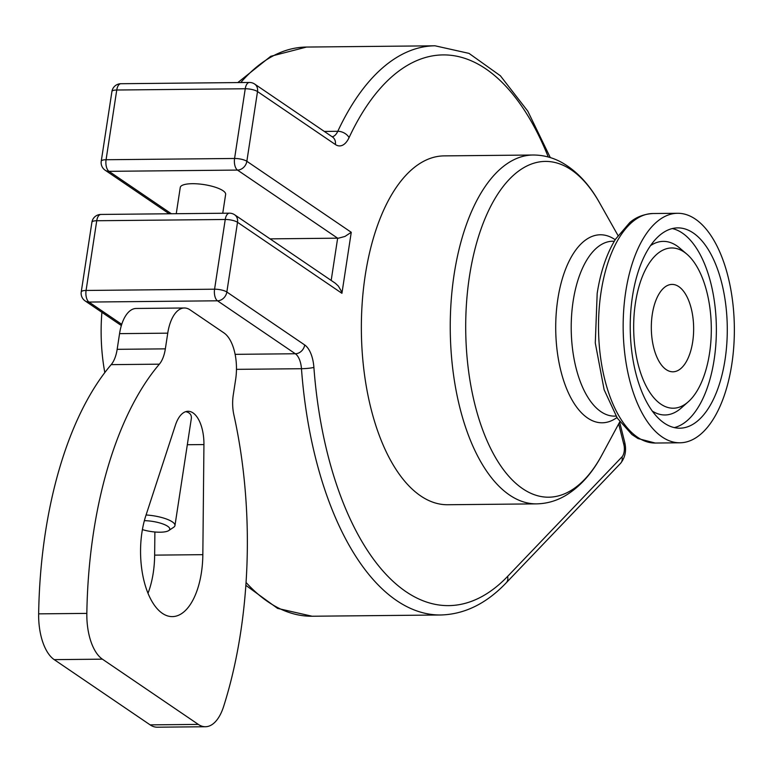 <?xml version="1.0" encoding="UTF-8"?>
<svg xmlns="http://www.w3.org/2000/svg" width="773" height="773" viewBox="0 0 773 773"><rect width="100%" height="100%" fill="white"/><g stroke="black" fill="none" stroke-linecap="round" stroke-linejoin="round"><path stroke-width="1.16" d="M144.367 520.664A18.359 5.121 8.7 0 1 163.982 524.384A18.359 5.121 8.7 0 1 168.746 530.568A18.359 5.121 8.7 0 1 142.406 529.602M168.746 530.568L173.703 527.244A22.948 6.406 -171.3 0 0 174.959 525.553A22.948 6.406 -171.3 0 0 146.078 514.982M185.733 411.661C189.936 412.608 191.791 414.946 191.308 418.666L174.959 525.553M176.244 213.706L180.264 187.443A22.948 6.406 8.7 0 1 192.332 183.694A22.948 6.406 8.7 0 1 215.078 187.153A22.948 6.406 8.7 0 1 225.639 194.381L222.75 213.251M270.067 238.867L338.584 238.161L344.961 236.441L351.261 232.296L246.848 161.286A9.179 7.614 124.2 0 1 237.485 170.079A9.179 4.445 -90.6 0 1 234.577 158.475L106.075 159.731A9.179 4.445 89.4 0 0 108.993 171.335A9.179 7.614 124.2 0 1 105.157 170.215L169.21 213.773M234.644 214.778A9.179 7.614 124.2 0 1 237.514 222.286L341.927 293.305L341.077 290.716L338.352 286.078L335.376 283.285L234.644 214.778A9.179 9.179 0 0 0 229.397 213.184L100.896 214.44A9.179 4.445 89.4 0 0 96.741 220.74L225.243 219.484A9.179 4.445 -90.6 0 1 229.397 213.184M225.243 219.484A9.179 2.561 8.7 0 1 237.514 222.286L226.847 292.01A9.179 7.614 124.2 0 1 217.484 300.803L295.334 353.754A18.359 8.899 -90.6 0 1 301.47 368.711A9.179 1.044 -4.2 0 0 313.896 367.397A27.538 13.344 89.4 0 0 304.707 344.961L226.847 292.01A9.179 2.561 8.7 0 0 218.614 289.469A9.179 2.561 8.7 0 0 214.575 289.199A9.179 4.445 89.4 0 0 217.484 300.803L88.982 302.059A9.179 4.445 -90.6 0 1 86.074 290.455L96.741 220.74A9.179 2.561 8.7 0 0 91.91 222.238L81.242 291.952A9.179 2.561 8.7 0 1 86.074 290.455L214.575 289.199L225.243 219.484M254.655 84.054A9.179 9.179 0 0 0 249.399 82.46A9.179 4.445 89.4 0 0 245.244 88.76L234.577 158.475A9.179 2.561 -171.3 0 1 238.615 158.745A9.179 2.561 -171.3 0 1 246.848 161.286L257.515 91.562L335.376 144.522A9.179 7.614 -55.8 0 0 332.506 137.005L254.655 84.054A9.179 7.614 124.2 0 1 257.515 91.562A9.179 2.561 -171.3 0 0 245.244 88.76L116.752 90.016L106.075 159.731A9.179 2.561 -171.3 0 0 101.244 161.228A9.179 9.179 0 0 0 105.157 170.215M249.399 82.46L120.897 83.716A9.179 4.445 -90.6 0 0 116.752 90.016A9.179 2.561 -171.3 0 0 111.921 91.514L101.244 161.228M447.557 504.74A174.437 84.518 -90.6 0 1 365.214 275.468A174.437 84.518 -90.6 0 1 444.146 155.885L533.032 155.015A174.437 84.518 89.4 0 0 454.099 274.599A174.437 84.518 89.4 0 0 536.433 503.87L447.557 504.74M203.937 444.572L202.835 554.666A64.265 31.133 -90.6 0 1 172.321 616.612A64.265 31.133 -90.6 0 1 144.387 582.359A64.265 31.133 -90.6 0 1 145.788 515.862L175.413 425.169A32.137 15.566 -90.6 0 1 188.052 411.275A32.137 15.566 -90.6 0 1 203.937 444.572L187.327 444.726M148.001 593.287A64.265 31.133 89.4 0 0 154.648 555.13L154.88 531.988M190.061 309.857L224.015 332.95A36.727 17.789 -90.6 0 1 235.659 379.35L233.253 395.042A27.538 13.344 89.4 0 0 233.871 414.85A302.968 146.783 -90.6 0 1 223.639 706.435A45.907 22.243 -90.6 0 1 205.434 726.736A45.907 22.243 -90.6 0 1 198.323 724.407L102.403 659.166A45.907 22.243 -90.6 0 1 86.837 613.395A302.968 146.783 -90.6 0 1 159.364 364.17A27.538 13.344 89.4 0 0 165.345 348.855L167.751 333.163A36.727 17.789 -90.6 0 1 184.37 307.992A36.727 17.789 -90.6 0 1 190.061 309.857M121.738 324.331L88.982 302.059A9.179 7.614 124.2 0 1 85.156 300.929L121.351 325.559M692.685 341.84A43.703 21.171 -90.6 0 1 672.916 371.803A43.703 21.171 -90.6 0 1 651.32 328.303A43.703 21.171 -90.6 0 1 672.056 284.406A43.703 21.171 -90.6 0 1 692.685 341.84M625.695 291.952A114.762 55.598 -90.6 0 1 677.631 213.28A114.762 55.598 -90.6 0 1 734.35 327.501A114.762 55.598 -90.6 0 1 679.873 442.794A114.762 55.598 -90.6 0 1 625.695 291.952M635.445 302.91A80.121 38.824 -90.6 0 1 686.82 254.104A80.121 38.824 -90.6 0 1 711.305 327.723A80.121 38.824 -90.6 0 1 688.26 401.805A80.121 38.824 -90.6 0 1 646.643 387.06A80.121 38.824 -90.6 0 1 635.445 302.91M632.449 296.542A100.161 48.525 -90.6 0 1 677.776 227.88A100.161 48.525 -90.6 0 1 727.277 327.568A100.161 48.525 -90.6 0 1 679.728 428.194A100.161 48.525 -90.6 0 1 632.449 296.542M104.819 372.586A114.762 55.598 -90.6 0 1 101.901 312.321M184.37 307.992L136.183 308.466A36.727 17.789 89.4 0 0 119.564 333.636L117.158 349.328A27.538 13.344 -90.6 0 1 111.177 364.643A302.968 146.783 89.4 0 0 38.65 613.859A45.907 22.243 89.4 0 0 54.216 659.64L150.136 724.871A45.907 22.243 89.4 0 0 157.248 727.2L205.434 726.736M171.364 213.754L108.993 171.335L237.485 170.079L337.646 238.2L331.182 280.435M341.927 293.305L351.261 232.296M618.671 423.884L623.859 444.581A9.179 4.445 -90.6 0 1 621.975 456.911L507.6 576.416A275.43 133.439 -90.6 0 1 313.896 367.397M335.376 144.522A27.538 13.344 89.4 0 0 349.058 137.642A275.43 133.439 -90.6 0 1 548.27 156.996M154.648 555.13L202.835 554.666M349.058 137.642A9.179 5.643 -155 0 0 337.801 131.294A18.359 8.899 -90.6 0 1 332.148 136.763M550.299 157.586L527.775 111.138L500.382 75.773L469.018 53.385L435.044 45.8A284.609 137.894 89.4 0 0 337.801 131.294L324.312 131.429M623.859 444.581A9.179 3.575 -14.1 0 0 624.739 442.427L619.637 422.097M621.975 456.911A9.179 7.189 43.7 0 1 620.574 463.336C625.241 457.432 626.623 450.456 624.739 442.427M507.6 576.416A9.179 7.189 43.7 0 1 506.199 582.842L620.574 463.336M304.707 344.961A9.179 7.614 124.2 0 1 295.334 353.754L235.137 354.343M236.47 369.349L301.47 368.711A284.609 137.894 89.4 0 0 440.6 614.989C464.457 614.38 486.323 603.665 506.199 582.842M440.6 614.989L312.108 616.236A284.609 137.894 -90.6 0 1 246.046 582.465M240.77 82.547A284.609 137.894 -90.6 0 1 306.543 47.056L270.753 56.294L237.804 82.576M601.046 292.194A114.762 55.598 -90.6 0 1 652.972 213.522C639.126 214.382 631.918 220.817 629.879 222.45L615.559 239.157C606.66 253.66 600.534 271.738 597.181 293.392L595.287 342.98L604.138 389.776L617.308 418.135L631.947 434.561L638.044 438.571L655.214 443.035A114.762 55.598 -90.6 0 1 601.046 292.194M619.811 421.768L601.954 454.911A167.876 81.339 -90.6 0 1 503.339 469.511A167.876 81.339 -90.6 0 1 469.433 276.541A167.876 81.339 -90.6 0 1 599.49 202.69C589.335 184.389 576.745 170.968 561.729 162.446C552.666 157.47 543.1 154.996 533.032 155.015M615.192 239.746A94.006 45.549 89.4 0 0 557.806 299.238A94.006 45.549 89.4 0 0 569.807 395.786A94.006 45.549 89.4 0 0 616.931 417.555M616.023 416.106L614.419 416.116A87.446 42.37 -90.6 0 1 573.141 301.18A87.446 42.37 -90.6 0 1 612.709 241.234L614.313 241.215M650.566 245.601A86.798 42.051 -90.6 0 1 679.67 248.017L686.82 254.104M688.26 401.805L681.235 408.028A86.798 42.051 -90.6 0 1 652.19 411.004M672.317 228.566A100.161 48.525 -90.6 0 1 716.358 327.675A100.161 48.525 -90.6 0 1 674.259 427.614M167.751 333.163L119.564 333.636M165.345 348.855L117.158 349.328M159.364 364.17L111.177 364.643M86.837 613.395L38.65 613.859M102.403 659.166L54.216 659.64M198.323 724.407L150.136 724.871M100.896 214.44A9.179 9.179 0 0 0 91.91 222.238M312.108 616.236L277.613 608.409L245.853 585.345M120.897 83.716A9.179 9.179 0 0 0 111.921 91.514M81.242 291.952A9.179 9.179 0 0 0 85.156 300.929M435.044 45.8L306.543 47.056M677.631 213.28L652.972 213.522M679.873 442.794L655.214 443.035M601.954 454.911C592.157 473.414 579.837 487.067 564.986 495.889C556.019 501.039 546.501 503.696 536.433 503.87M617.985 235.475L599.49 202.69"/></g></svg>
